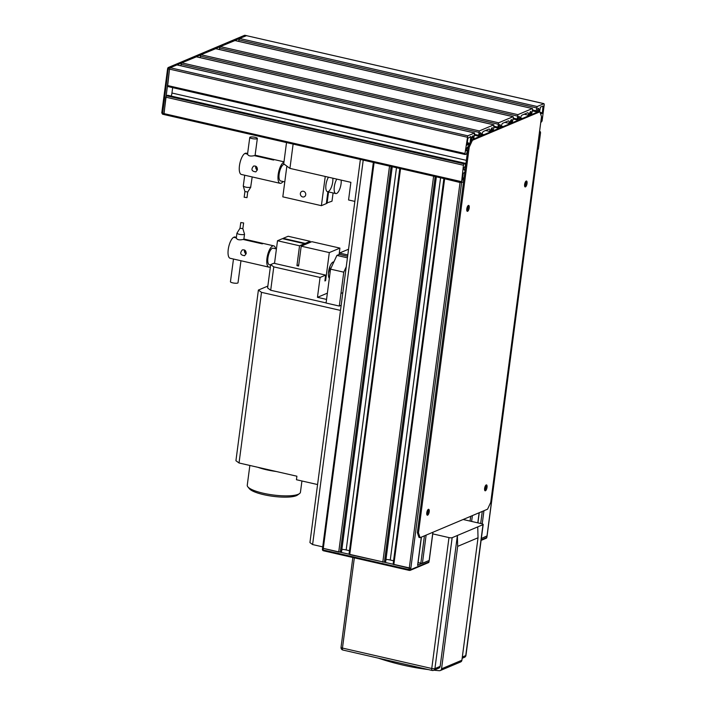 <?xml version="1.0" encoding="UTF-8"?>
<svg xmlns="http://www.w3.org/2000/svg" width="706" height="706" viewBox="0 0 706 706"><rect width="100%" height="100%" fill="white"/><g stroke="black" fill="none" stroke-linecap="round" stroke-linejoin="round"><path stroke-width="1.06" d="M378.142 658.089A286.795 258.758 -112.9 0 0 428.374 669.579M433.925 670.206A286.795 258.758 -112.9 0 0 439.335 670.7A2.427 2.189 -112.9 0 0 441.541 668.82L461.9 660.225A2.427 2.189 67.1 0 1 460.639 661.954L440.279 670.55M477.75 526.879L478.024 537.778L457.664 546.373L457.391 535.475L482.992 524.673A2.427 0.574 7.5 0 0 483.195 524.479A2.427 0.574 7.5 0 0 481.757 523.755L463.136 519.501M440.156 666.376A2.427 2.189 67.1 0 1 438.903 668.105L433.66 670.321A2.427 2.189 -112.9 0 0 434.922 668.591L440.156 666.376L457.391 535.475L452.149 537.69L434.922 668.591A2.427 0.574 7.5 0 1 431.754 668.494L448.981 537.593A2.427 0.574 7.5 0 0 452.149 537.69M432.752 533.877L448.981 537.593M461.9 660.225L478.024 537.778M457.664 546.373L441.541 668.82M339.93 248.106L311.823 241.681L301.197 246.165L329.305 252.589L339.93 248.106L339.092 254.487M325.66 275.102L273.857 263.259L270.672 264.6L273.778 266.877L320.074 277.458L325.66 275.102L324.892 280.944L325.616 280.644L324.954 280.494M299.547 245.785L304.498 243.694L282.453 238.654L277.502 240.746L299.547 245.785L296.935 265.659L298.585 266.03L301.197 246.165M304.498 243.694L304.348 244.832M298.735 264.891L296.935 265.659M277.502 240.746L274.519 263.409M329.305 252.589L325.616 280.644M305.071 244.532L305.221 243.393L283.177 238.346L288.127 236.263L310.172 241.302L310.022 242.44M283.177 238.346L283.115 238.805M310.172 241.302L305.221 243.393M333.876 261.935A8.64 3.124 102.9 0 0 329.208 268.615A8.64 3.124 102.9 0 0 329.331 278.314M320.074 277.458L317.462 297.332L327.372 293.149M273.778 266.877L270.698 290.254L267.6 287.969L270.672 264.6M342.842 292.646L340.963 293.44M326.551 299.415L317.462 297.332M326.084 302.918L270.698 290.254M363.219 160.103L312.599 544.555L309.934 542.596L360.378 159.45M322.73 546.876L312.599 544.555M317.576 484.554L296.441 479.727L296.899 476.215L239.034 462.986L235.928 460.709L258.396 290.06L261.494 292.346L239.034 462.986M340.504 310.411L261.494 292.346M258.396 290.06L267.848 286.071M346.24 266.815L343.76 272.163L339.304 306.06L341.175 305.266M339.304 306.06L326.075 303.033L330.532 269.136L336.894 255.413L347.423 257.822M343.76 272.163L330.532 269.136M348.552 249.227L339.48 253.057L339.304 254.398L347.626 256.304M339.304 254.398L336.894 255.413M339.48 253.057L347.802 254.954M276.249 471.493A26.828 6.301 -172.5 0 1 257.893 467.293M249.853 465.457L247.259 485.216A26.828 6.301 7.5 0 0 247.841 486.831A26.828 6.301 7.5 0 0 273.028 494.968A26.828 6.301 7.5 0 0 299.459 493.626A26.828 6.301 7.5 0 0 300.447 492.223L301.93 480.98M299.459 493.626L297.5 495.047A25.01 5.877 -172.5 0 1 272.851 496.3A25.01 5.877 -172.5 0 1 249.377 488.711L247.841 486.831M417.617 565.206L429.257 560.44L422.409 563.379L418.067 562.7L421.438 537.098M465.095 154.464L167.578 86.467L169.519 69.126L163.88 114.522L461.503 182.58L463.542 181.751L460.038 182.519L443.933 178.565M392.174 166.722L341.501 551.624L338.712 552.083L322.554 548.191L410.839 568.259L410.654 569.663L428.966 561.932A0.971 0.874 67.1 0 1 428.463 562.629L410.151 570.36A0.971 0.874 67.1 0 1 409.648 570.395L410.151 570.36A0.971 0.874 67.1 0 0 410.654 569.663L409.074 569.618L409.242 570.395L323.26 550.733L409.162 570.351M461.618 182.563L410.839 568.259L409.259 568.215L393.101 564.323L443.88 178.627M393.569 560.785L390.268 560.034A6.063 1.421 7.5 0 0 385.979 559.452M391 166.457L373.386 162.424M436.264 176.809L385.617 561.491M385.591 561.702L384.382 562.214L435.161 176.553M435.09 176.544L399.834 168.478M400.514 168.902L349.735 554.598L384.382 562.214M349.735 554.598L349.108 554.148M349.479 550.698L346.178 549.948A6.063 1.421 7.5 0 0 341.88 549.365M539.499 132.031L540.337 131.713L540.549 132.693L538.396 149.054L537.037 150.731L537.822 150.396L487.078 536.03L481.351 538.501L487.008 535.916M432.875 532.271L428.966 561.932M322.474 549.497L323.26 550.733M322.465 549.727A0.971 0.874 -112.9 0 0 323.136 550.609M537.31 148.631L538.299 141.147M540.664 114.098L542.34 112.836L543.064 106.041L540.408 107.144L539.578 111.733M464.804 172.167L463.189 173.402L462.359 179.712L462.465 180.206L463.824 179.651M470.17 142.497L470.787 136.549L467.804 138.341L467.081 145.145L469.393 144.183M528.273 115.987L528.379 115.202A3.036 1.094 102.9 0 0 527.85 112.757A3.036 1.094 102.9 0 0 527.558 112.792L522.061 115.104A3.036 1.094 102.9 0 0 520.472 118.537L520.375 119.323M509 124.124L509.105 123.338A3.036 1.094 102.9 0 0 508.576 120.894A3.036 1.094 102.9 0 0 508.285 120.92L502.787 123.241A3.036 1.094 102.9 0 0 501.198 126.674L501.092 127.459M489.726 132.26L489.823 131.475A3.036 1.094 102.9 0 0 489.293 129.03A3.036 1.094 102.9 0 0 489.002 129.057L483.513 131.378A3.036 1.094 102.9 0 0 481.924 134.811L481.819 135.596M468.246 146.654L467.919 146.795A3.036 1.094 102.9 0 0 466.331 150.219L467.381 150.881L466.516 154.005L465.192 154.526L464.98 153.546L467.769 135.817L474.635 132.957L473.823 138.226L473.046 138.535L473.011 135.817A3.036 1.094 102.9 0 0 471.414 139.241L471.317 140.026L472.42 140.282L539.878 111.804L541.52 116.631L490.741 502.328L487.564 509.194L420.096 537.663L418.993 537.416L417.361 532.589L418.464 532.836L469.234 147.148L468.14 146.892L471.317 140.026L538.784 111.557L538.881 110.771A3.036 1.094 102.9 0 0 538.351 108.318A3.036 1.094 102.9 0 0 538.06 108.353L537.195 111.477L536.357 111.795L536.145 110.816L537.169 106.527L543.911 103.676L544.238 104.638L542.084 121.008L540.725 122.685M246.509 35.662L239.546 38.459L238.91 39.836L536.534 107.894M541.193 119.173L541.511 118.493A3.036 1.094 102.9 0 0 541.493 116.834M538.722 137.882A3.036 1.094 102.9 0 0 539.199 136.02L539.04 135.543M461.503 182.58L463.445 165.239L464.08 163.863L465.404 163.342L465.386 166.078L464.027 167.754A3.036 1.094 102.9 0 0 464.557 170.199A3.036 1.094 102.9 0 0 464.848 170.164L465.086 170.067M464.08 163.863L166.457 95.804L165.822 97.181L163.995 114.504L162.556 114.213L163.783 114.46M166.457 95.804L167.666 95.292L465.289 163.36M171.24 96.078A6.063 2.189 102.9 0 0 171.946 93.024L172.661 87.632M467.222 150.396L466.437 150.713L466.331 150.219M543.911 103.676L246.297 35.618L170.155 67.758L169.519 69.126L168.196 68.826L162.556 114.213L161.85 112.872M467.134 137.185L169.519 69.126L170.155 67.758L177.021 64.89L474.635 132.957M474.661 135.323L479.365 135.887L480.239 132.763A3.036 1.094 102.9 0 1 480.53 132.728A3.036 1.094 102.9 0 1 481.06 135.173L480.954 135.967M478.527 136.205L479.339 130.937L493.794 124.83L493.741 128.721L493.106 130.089L492.32 130.407L491.023 129.639M180.886 65.773L181.08 64.246L478.703 132.304M196.392 56.815L181.716 62.869L181.08 64.246M490.591 131.898L490.696 131.104A3.036 1.094 102.9 0 1 492.285 127.68L492.214 129.913M497.704 128.007L493.944 127.151L498.648 127.751L499.513 124.627A3.036 1.094 102.9 0 1 499.804 124.591A3.036 1.094 102.9 0 1 500.333 127.036L500.227 127.83M497.809 128.068L498.612 122.8L513.068 116.693L513.403 117.664L512.38 121.953L511.594 122.27L510.306 121.503M200.16 57.645L200.363 56.109L497.977 124.168M215.665 48.688L200.998 54.733L200.363 56.109M509.864 123.762L509.97 122.968A3.036 1.094 102.9 0 1 511.559 119.543L511.488 121.776M513.218 119.049L517.922 119.614L518.786 116.49A3.036 1.094 102.9 0 1 519.078 116.455A3.036 1.094 102.9 0 1 519.607 118.899L519.501 119.693M517.083 119.932L517.895 114.663L532.35 108.556L532.677 109.527L531.653 113.816L530.877 114.134L529.579 113.366M219.434 49.508L219.637 47.973L517.251 116.031M234.948 40.551L220.272 46.596L219.637 47.973M529.138 115.625L529.244 114.831A3.036 1.094 102.9 0 1 530.833 111.407L530.771 113.64M238.707 41.372L238.91 39.836M467.769 135.817L168.831 67.449L244.973 35.318L544.026 103.667M333.082 192.95L331.996 201.201L326.393 203.134M328.625 191.361A8.49 3.071 102.9 0 0 332.817 178.194M328.466 177.197A8.49 3.071 102.9 0 0 325.837 186.031A8.49 3.071 102.9 0 0 327.443 191.661A8.49 3.071 102.9 0 0 327.902 191.67M327.063 203.284L328.555 191.908M327.893 191.758L326.34 203.593L321.398 205.675L325.245 176.465M305.724 194.715A2.939 2.656 -112.9 0 0 301.903 191.397A2.939 2.656 -112.9 0 0 304.189 196.815A2.939 2.656 -112.9 0 0 305.724 194.715M321.398 205.675L282.815 196.85L286.857 166.139M354.853 201.413L348.561 199.974L350.882 182.324L289.928 168.39L283.724 163.827L286.521 142.568M293.122 144.077L289.928 168.39M242.855 228.656L240.022 228.241L236.951 233.183C238.063 234.268 240.331 234.745 243.746 234.613L244.514 234.11L242.855 228.656L243.623 222.946L240.772 222.566L243.623 222.946M233.483 259.04L230.447 281.738A3.821 0.874 7.6 0 0 232.962 282.921A3.821 0.874 7.6 0 0 237.242 283.168A3.821 0.874 7.6 0 0 238.019 282.753L240.967 260.743M275.614 248.768A10.917 3.945 102.9 0 0 273.734 245.847A10.917 3.945 102.9 0 0 267.459 255.607A10.917 3.945 102.9 0 0 268.871 267.124A10.917 3.945 102.9 0 0 270.389 266.744M236.378 237.454L234.348 236.995A10.917 3.945 -77.1 0 1 235.01 236.987L236.395 237.304M243.879 239.096L263.003 243.544A10.917 3.945 102.9 0 0 262.288 243.844L243.111 239.458C239.246 240.305 236.987 239.784 236.333 237.904L233.624 237.287A10.917 3.945 -77.1 0 0 228.382 248.521A10.917 3.945 -77.1 0 0 230.147 258.272L268.871 267.124M246.173 253.498L244.647 255.687C240.411 255.166 239.625 253.242 242.29 249.915C244.85 249.492 246.147 250.683 246.173 253.498M270.619 265.041L269.41 264.768A8.49 3.071 -77.1 0 1 268.306 255.801A8.49 3.071 -77.1 0 1 273.196 248.212L276.417 248.944M329.967 266.356A8.49 3.071 -77.1 0 1 329.826 267.724A8.49 3.071 -77.1 0 1 328.422 273.098M234.348 236.995L234.286 237.437M243.835 239.157L243.773 239.608M246.2 253.154A3.115 2.815 67.8 0 1 245.176 250.453M244.603 250.03A3.115 2.815 -112.2 0 0 246.094 253.913M283.944 162.142A10.917 3.945 102.9 0 0 278.411 173.12A10.917 3.945 102.9 0 0 280.097 183.322A10.917 3.945 102.9 0 0 283.053 181.504M247.603 153.643L245.573 153.184A10.917 3.945 -77.1 0 1 246.235 153.184L247.621 153.493M255.104 155.285L274.228 159.732A10.917 3.945 102.9 0 0 273.504 160.033L254.336 155.647C250.471 156.494 248.212 155.973 247.559 154.093L244.85 153.476A10.917 3.945 -77.1 0 0 239.608 164.71A10.917 3.945 -77.1 0 0 241.373 174.461L280.097 183.322M257.399 169.687L255.872 171.876C251.636 171.355 250.851 169.431 253.516 166.104C256.075 165.681 257.363 166.872 257.399 169.687M284.783 181.901L280.635 180.957A8.49 3.071 -77.1 0 1 279.532 171.99A8.49 3.071 -77.1 0 1 284.421 164.401L284.536 164.427M341.166 180.101A8.49 3.071 -77.1 0 1 341.051 183.913A8.49 3.071 -77.1 0 1 335.791 193.568A8.49 3.071 -77.1 0 1 334.185 187.937A8.49 3.071 -77.1 0 1 336.815 179.112M245.573 153.184L245.511 153.626M255.06 155.355L254.998 155.797M257.425 169.343A3.115 2.815 67.8 0 1 256.402 166.642M255.828 166.219A3.115 2.815 -112.2 0 0 257.319 170.102M252.192 176.932L250.656 187.231C247.718 187.717 245.256 187.328 243.279 186.093L244.708 175.229M249.95 137.22A3.821 0.874 -172.4 0 1 254.204 137.158A3.821 0.874 -172.4 0 1 257.346 138.455A3.821 0.874 -172.4 0 1 257.16 138.676A3.821 0.874 -172.4 0 1 252.907 138.738A3.821 0.874 -172.4 0 1 249.774 137.441A3.821 0.874 -172.4 0 1 249.95 137.22M247.709 192.006L244.929 191.538L244.161 197.248L247.012 197.636L247.709 192.006M417.361 532.589L468.14 146.892M539.878 111.804L538.784 111.557M468.034 205.72A3.036 1.094 -77.1 0 1 468.104 207.617A3.036 1.094 -77.1 0 1 466.869 210.785M525.855 181.31A3.036 1.094 -77.1 0 1 525.935 183.207A3.036 1.094 -77.1 0 1 524.699 186.375M485.852 485.19A3.036 1.094 -77.1 0 1 485.931 487.087A3.036 1.094 -77.1 0 1 484.695 490.255M428.021 509.6A3.036 1.094 -77.1 0 1 428.101 511.497A3.036 1.094 -77.1 0 1 426.865 514.665M469.208 207.864A3.036 1.094 -77.1 0 1 467.328 211.332A3.036 1.094 -77.1 0 1 466.931 208.129A3.036 1.094 -77.1 0 1 468.678 205.42A3.036 1.094 -77.1 0 1 469.208 207.864M527.038 183.454A3.036 1.094 -77.1 0 1 525.158 186.922A3.036 1.094 -77.1 0 1 524.761 183.719A3.036 1.094 -77.1 0 1 526.508 181.01A3.036 1.094 -77.1 0 1 527.038 183.454M487.025 487.343A3.036 1.094 -77.1 0 1 485.146 490.802A3.036 1.094 -77.1 0 1 484.757 487.608A3.036 1.094 -77.1 0 1 486.505 484.89A3.036 1.094 -77.1 0 1 487.025 487.343M429.204 511.753A3.036 1.094 -77.1 0 1 427.324 515.212A3.036 1.094 -77.1 0 1 426.927 512.009A3.036 1.094 -77.1 0 1 428.674 509.3A3.036 1.094 -77.1 0 1 429.204 511.753M472.42 140.282L469.234 147.148M418.464 532.836L420.096 537.663M462.324 657.021L465.757 655.574L482.992 524.673M462.156 658.292L464.504 657.304A2.427 2.189 67.1 0 0 465.757 655.574A2.427 0.574 7.5 0 0 465.96 655.389L483.195 524.479M352.85 557.502L341.024 647.349A2.427 0.574 7.5 0 0 342.463 648.073A2.427 0.874 102.9 0 0 342.887 650.032L432.178 670.453A2.427 0.874 -77.1 0 1 431.754 668.494L342.463 648.073L354.341 557.846M432.407 670.426A2.427 2.189 -112.9 0 0 433.66 670.321A2.427 2.427 0 0 1 432.178 670.453A2.427 0.874 -77.1 0 0 432.407 670.426M426.124 535.122L422.409 563.379M467.884 205.896L467.319 210.15M427.871 509.776L427.315 514.03M424.438 535.836L420.82 563.335M417.59 565.418L421.305 537.16M374.056 162.857L323.092 549.956L409.074 569.618L460.038 182.519M444.603 178.989L393.824 564.685M440.597 177.797L390.268 560.034M338.712 552.083L389.491 166.387M340.292 552.127L391.062 166.475M382.802 562.161L433.581 176.465M396.498 167.719L346.178 549.948M481.165 539.905L486.796 537.531L537.76 150.431M483.954 510.712L482.224 523.878M525.705 181.486L525.149 185.74M485.702 485.366L485.137 489.62M482.269 511.426L480.68 523.517M477.927 522.881L479.268 512.697M477.803 522.855L479.136 512.75M472.385 515.592L471.617 521.443M470.072 521.09L470.708 516.307M487.078 536.03L486.796 537.531A0.971 0.874 67.1 0 1 486.293 538.219L481.095 540.408M486.293 538.219L486.822 537.319M540.337 113.136L542.023 113.525M542.34 112.836L540.055 112.316M542.323 106.332L543.17 106.527M462.518 178.503L463.93 178.83M464.027 178.089L462.615 177.771M467.134 143.442L469.481 143.98M469.799 143.292L467.231 142.7M470.037 136.849L470.893 137.035M522.528 118.414L520.569 117.964M528.379 115.202L524.134 114.231M503.254 126.55L501.295 126.1M509.105 123.338L504.861 122.367M483.981 134.687L482.022 134.237M489.823 131.475L485.587 130.504M239.546 38.459L537.169 106.527M539.552 131.572L540.222 131.731M461.406 182.519L163.995 114.504M167.825 68.182A0.971 0.874 -112.9 0 1 168.831 67.449L168.196 68.826L167.622 68.535L161.771 112.951L162.345 113.234L461.292 181.601M463.445 165.239L165.822 97.181M464.301 170.04L464.848 170.164M465.122 169.811L464.071 169.572M465.483 167.022L464.813 166.872M466.366 160.35L171.946 93.024M467.946 148.304L466.931 148.066M468.113 147.069L467.654 146.972M167.366 85.488L464.98 153.546M474.52 132.966L176.897 64.908M472.941 138.049L471.749 137.776M473.17 136.293L472.579 136.161M472.49 139.532L471.414 139.285M478.58 136.214L479.736 136.479M481.06 135.173L479.727 134.872M474.67 135.287L478.43 136.143M478.315 135.225L474.785 134.422M181.716 62.869L479.339 130.937M493.794 124.83L196.18 56.771M490.899 130.054L492.276 130.372M492.444 128.157L491.853 128.024M491.764 131.395L490.688 131.148M497.854 128.077L499.018 128.342M500.333 127.036L499.01 126.736M497.598 127.089L494.059 126.286M200.998 54.733L498.612 122.8M513.068 116.693L215.454 48.635M510.182 121.926L511.55 122.235M511.726 120.02L511.126 119.888M511.047 123.259L509.961 123.012M517.136 119.941L518.292 120.205M519.607 118.899L518.283 118.599M513.218 119.014L516.986 119.87M516.871 118.952L513.333 118.149M220.272 46.596L517.895 114.663M532.35 108.556L234.727 40.498M530.877 114.134L529.447 113.807L530.824 114.098M531 111.883L530.4 111.751M530.321 115.122L529.244 114.875M536.41 111.804L537.566 112.069M538.881 110.771L537.557 110.463M532.5 110.877L536.26 111.733M536.145 110.816L532.615 110.012M246.412 35.6L244.973 35.318A0.971 0.874 -112.9 0 0 244.47 35.353L168.328 67.494L167.701 68.456M244.47 35.353L245.185 35.362M341.024 647.349A2.427 2.427 0 0 0 342.887 650.032M464.504 657.304A2.427 2.427 0 0 0 465.96 655.389M429.257 560.44L432.963 532.236M417.687 565.321L421.403 537.116M322.368 549.595L373.333 162.495M385.688 561.614L436.352 176.827M349.011 554.236L399.79 168.54M341.598 551.527L392.254 166.748M479.224 512.706L477.891 522.872M539.56 131.537L540.337 131.713M167.781 95.284L465.404 163.342M466.339 150.175L467.275 150.396M167.578 86.467L465.192 154.526M196.294 56.754L493.909 124.821M490.899 130.081L492.32 130.407M215.568 48.617L513.191 116.684M510.173 121.944L511.594 122.27M234.842 40.48L532.465 108.547M532.492 110.913L536.357 111.795M236.951 233.183L236.272 238.213M244.523 234.198L243.861 239.14M240.014 228.276L240.772 222.566M273.734 245.847L243.879 239.016M283.988 161.815L255.104 155.205M327.443 191.661L335.791 193.568M255.087 155.329L257.346 138.455M247.497 154.402L249.774 137.441M244.929 191.573L243.279 186.093M247.771 191.953L250.806 187.099"/></g></svg>
